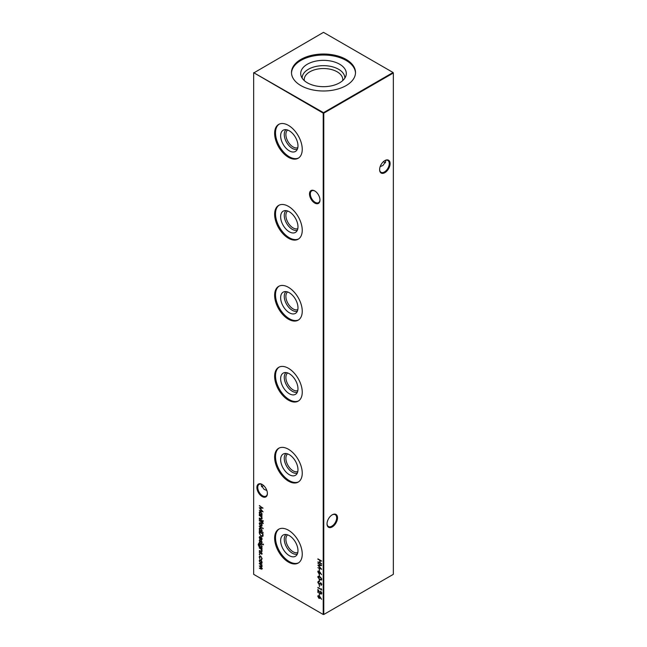 <?xml version="1.0" encoding="UTF-8"?>
<svg xmlns="http://www.w3.org/2000/svg" width="647" height="647" viewBox="0 0 647 647"><rect width="100%" height="100%" fill="white"/><g stroke="black" fill="none" stroke-linecap="round" stroke-linejoin="round"><path stroke-width="0.97" d="M314.733 203.045A7.416 4.286 60 0 1 309.492 193.963A7.416 4.286 60 0 1 314.733 190.938L314.733 190.938A7.416 4.286 60 0 1 319.982 200.02A7.416 4.286 60 0 1 314.733 203.045M314.952 191.067A6.826 3.939 -120 0 0 311.749 190.841A6.826 3.939 -120 0 0 310.697 196.308A6.826 3.939 -120 0 0 315.154 202.317A6.826 3.939 -120 0 0 318.567 202.657A6.826 3.939 -120 0 0 319.974 199.769M262.148 496.548A7.416 4.286 60 0 1 256.899 487.466A7.416 4.286 60 0 1 262.148 484.433L262.148 484.433A7.416 4.286 60 0 1 267.389 493.515A7.416 4.286 60 0 1 262.148 496.548M262.358 484.563A6.826 3.939 -120 0 0 259.156 484.336A6.826 3.939 -120 0 0 258.113 489.803A6.826 3.939 -120 0 0 262.569 495.82A6.826 3.939 -120 0 0 265.982 496.152A6.826 3.939 -120 0 0 267.389 493.265M383.485 161.572A7.416 4.286 -120 0 0 384.642 162.437M385.499 162.801A6.826 3.939 60 0 1 384.431 162.324L384.431 162.324A6.826 3.939 60 0 1 383.428 161.621M327.026 523.633A6.826 3.939 120 0 0 328.433 526.521A6.826 3.939 120 0 0 331.846 526.181A6.826 3.939 120 0 0 336.666 517.826A6.826 3.939 120 0 0 335.251 514.705A6.826 3.939 120 0 0 332.048 514.923M332.267 514.794L332.267 514.794A7.416 4.286 -60 0 1 337.508 517.826A7.416 4.286 -60 0 1 332.267 526.909A7.416 4.286 -60 0 1 327.018 523.884A7.416 4.286 -60 0 1 332.267 514.794L332.267 514.794M379.611 169.409A6.826 3.939 120 0 0 381.018 172.296A6.826 3.939 120 0 0 384.431 171.956A6.826 3.939 120 0 0 389.259 163.602A6.826 3.939 120 0 0 387.844 160.48A6.826 3.939 120 0 0 384.642 160.707M384.852 160.577L384.852 160.577A7.416 4.286 -60 0 1 390.101 163.602A7.416 4.286 -60 0 1 384.852 172.684A7.416 4.286 -60 0 1 379.611 169.66A7.416 4.286 -60 0 1 384.852 160.577L384.852 160.577M263.572 485.485A6.826 3.939 -60 0 1 262.569 486.18L262.569 486.18A6.826 3.939 -60 0 1 261.501 486.657M262.358 486.293A7.416 4.286 120 0 0 263.515 485.428M266.831 490.483L264.089 489.367L261.267 485.428L261.501 484.199M380.169 166.619L382.911 165.511L385.733 161.572L385.499 160.343M297.976 145.834A12.261 7.077 60 0 1 296.294 150.791A12.261 7.077 60 0 1 286.605 148.778A12.261 7.077 60 0 1 280.644 135.821A12.261 7.077 60 0 1 284.17 129.796A12.261 7.077 60 0 1 293.22 134.155A12.261 7.077 60 0 1 297.976 145.834M297.337 149.239A11.363 6.559 60 0 1 288.829 145.478A11.363 6.559 60 0 1 284.259 134.463A11.363 6.559 60 0 1 286.039 129.667M297.814 147.678A10.215 5.896 60 0 1 290.091 144.475A10.215 5.896 60 0 1 285.885 134.463A10.215 5.896 60 0 1 287.632 130.039M298.623 157.965A19.523 11.266 60 0 1 283.742 152.199A19.523 11.266 60 0 1 275.509 132.853A19.523 11.266 60 0 1 279.124 124.192M302.246 149.295A19.523 11.266 60 0 1 298.202 158.232A19.523 11.266 60 0 1 283.16 153.007A19.523 11.266 60 0 1 274.635 133.363A19.523 11.266 60 0 1 278.679 124.426A19.523 11.266 60 0 1 293.722 129.651A19.523 11.266 60 0 1 302.246 149.295M297.976 226.798A12.261 7.077 60 0 1 296.294 231.755A12.261 7.077 60 0 1 286.605 229.742A12.261 7.077 60 0 1 280.644 216.785A12.261 7.077 60 0 1 284.17 210.76A12.261 7.077 60 0 1 293.22 215.119A12.261 7.077 60 0 1 297.976 226.798M297.337 230.203A11.363 6.559 60 0 1 288.829 226.442A11.363 6.559 60 0 1 284.259 215.435A11.363 6.559 60 0 1 286.039 210.631M297.814 228.642A10.215 5.896 60 0 1 290.091 225.439A10.215 5.896 60 0 1 285.885 215.435A10.215 5.896 60 0 1 287.632 211.003M298.623 238.929A19.523 11.266 60 0 1 283.742 233.163A19.523 11.266 60 0 1 275.509 213.825A19.523 11.266 60 0 1 279.124 205.156M302.246 230.259A19.523 11.266 60 0 1 298.202 239.196A19.523 11.266 60 0 1 283.16 233.971A19.523 11.266 60 0 1 274.635 214.327A19.523 11.266 60 0 1 278.679 205.39A19.523 11.266 60 0 1 293.722 210.615A19.523 11.266 60 0 1 302.246 230.259M297.976 307.762A12.261 7.077 60 0 1 296.294 312.719A12.261 7.077 60 0 1 286.605 310.706A12.261 7.077 60 0 1 280.644 297.749A12.261 7.077 60 0 1 284.17 291.732A12.261 7.077 60 0 1 293.22 296.083A12.261 7.077 60 0 1 297.976 307.762M297.337 311.167A11.363 6.559 60 0 1 288.829 307.406A11.363 6.559 60 0 1 284.259 296.399A11.363 6.559 60 0 1 286.039 291.603M297.814 309.606A10.215 5.896 60 0 1 290.091 306.403A10.215 5.896 60 0 1 285.885 296.399A10.215 5.896 60 0 1 287.632 291.967M298.623 319.893A19.523 11.266 60 0 1 283.742 314.127A19.523 11.266 60 0 1 275.509 294.789A19.523 11.266 60 0 1 279.124 286.12M302.246 311.231A19.523 11.266 60 0 1 298.202 320.16A19.523 11.266 60 0 1 283.16 314.935A19.523 11.266 60 0 1 274.635 295.291A19.523 11.266 60 0 1 278.679 286.354A19.523 11.266 60 0 1 293.722 291.587A19.523 11.266 60 0 1 302.246 311.231M297.976 388.726A12.261 7.077 60 0 1 296.294 393.683A12.261 7.077 60 0 1 286.605 391.67A12.261 7.077 60 0 1 280.644 378.713A12.261 7.077 60 0 1 284.17 372.696A12.261 7.077 60 0 1 293.22 377.047A12.261 7.077 60 0 1 297.976 388.726M297.337 392.131A11.363 6.559 60 0 1 288.829 388.37A11.363 6.559 60 0 1 284.259 377.363A11.363 6.559 60 0 1 286.039 372.567M297.814 390.57A10.215 5.896 60 0 1 290.091 387.375A10.215 5.896 60 0 1 285.885 377.363A10.215 5.896 60 0 1 287.632 372.931M298.623 400.857A19.523 11.266 60 0 1 283.742 395.091A19.523 11.266 60 0 1 275.509 375.753A19.523 11.266 60 0 1 279.124 367.084M302.246 392.195A19.523 11.266 60 0 1 298.202 401.132A19.523 11.266 60 0 1 283.16 395.899A19.523 11.266 60 0 1 274.635 376.255A19.523 11.266 60 0 1 278.679 367.318A19.523 11.266 60 0 1 293.722 372.551A19.523 11.266 60 0 1 302.246 392.195M297.976 469.69A12.261 7.077 60 0 1 296.294 474.647A12.261 7.077 60 0 1 286.605 472.633A12.261 7.077 60 0 1 280.644 459.685A12.261 7.077 60 0 1 284.17 453.66A12.261 7.077 60 0 1 293.22 458.011A12.261 7.077 60 0 1 297.976 469.69M297.337 473.094A11.363 6.559 60 0 1 288.829 469.334A11.363 6.559 60 0 1 284.259 458.327A11.363 6.559 60 0 1 286.039 453.531M297.814 471.542A10.215 5.896 60 0 1 290.091 468.339A10.215 5.896 60 0 1 285.885 458.327A10.215 5.896 60 0 1 287.632 453.895M298.623 481.829A19.523 11.266 60 0 1 283.742 476.063A19.523 11.266 60 0 1 275.509 456.717A19.523 11.266 60 0 1 279.124 448.047M302.246 473.159A19.523 11.266 60 0 1 298.202 482.096A19.523 11.266 60 0 1 283.16 476.863A19.523 11.266 60 0 1 274.635 457.219A19.523 11.266 60 0 1 278.679 448.282A19.523 11.266 60 0 1 293.722 453.515A19.523 11.266 60 0 1 302.246 473.159M297.976 550.654A12.261 7.077 60 0 1 296.294 555.619A12.261 7.077 60 0 1 286.605 553.597A12.261 7.077 60 0 1 280.644 540.649A12.261 7.077 60 0 1 284.17 534.624A12.261 7.077 60 0 1 293.22 538.975A12.261 7.077 60 0 1 297.976 550.654M297.337 554.067A11.363 6.559 60 0 1 288.829 550.298A11.363 6.559 60 0 1 284.259 539.291A11.363 6.559 60 0 1 286.039 534.495M297.814 552.506A10.215 5.896 60 0 1 290.091 549.303A10.215 5.896 60 0 1 285.885 539.291A10.215 5.896 60 0 1 287.632 534.859M298.623 562.793A19.523 11.266 60 0 1 283.742 557.027A19.523 11.266 60 0 1 275.509 537.681A19.523 11.266 60 0 1 279.124 529.011M302.246 554.123A19.523 11.266 60 0 1 298.202 563.06A19.523 11.266 60 0 1 283.16 557.827A19.523 11.266 60 0 1 274.635 538.183A19.523 11.266 60 0 1 278.679 529.246A19.523 11.266 60 0 1 293.722 534.479A19.523 11.266 60 0 1 302.246 554.123M304.292 80.608A19.281 11.128 180 0 1 304.219 79.654A19.281 11.128 180 0 1 309.873 71.785A19.281 11.128 180 0 1 330.876 69.375A19.281 11.128 180 0 1 342.781 79.654A19.281 11.128 180 0 1 342.708 80.608M302.165 78.158A21.335 12.317 180 0 1 308.417 69.261A21.335 12.317 180 0 1 331.814 66.633A21.335 12.317 180 0 1 344.835 78.158M307.382 64.207A22.799 13.166 180 0 1 334.192 61.886A22.799 13.166 180 0 1 345.886 76.006A22.799 13.166 180 0 1 339.618 82.816A22.799 13.166 180 0 1 316.82 86.1A22.799 13.166 180 0 1 301.114 76.006A22.799 13.166 180 0 1 307.382 64.207M291.498 73.014A32.01 18.48 180 0 1 300.863 60.446A32.01 18.48 180 0 1 335.348 56.346A32.01 18.48 180 0 1 355.502 73.014M300.863 59.443A32.01 18.48 180 0 1 335.753 55.432A32.01 18.48 180 0 1 355.51 72.504A32.01 18.48 180 0 1 346.137 85.574A32.01 18.48 180 0 1 311.247 89.585A32.01 18.48 180 0 1 291.49 72.504A32.01 18.48 180 0 1 300.863 59.443M262.1 558.717L261.445 559.809L262.035 558.329L260.183 556.25L260.951 556.323L259.568 557.229L259.868 558.895L259.221 557.027L259.665 555.983L260.636 556.08L262.1 558.717M261.695 559.728L261.558 559.226M261.267 559.372L261.752 558.49M262.1 553.735L261.703 554.333L261.129 552.87L260.029 553.42L259.221 552.02L259.601 551.317L260.013 553.015L261.372 552.506L261.841 554.253M261.461 553.929L262.035 553.379L261.38 552.91M261.962 554.139L261.663 552.748L260.652 553.403M259.568 552.279L259.601 551.317M259.859 551.729L259.568 552.19M260.272 553.064L260.943 552.409M259.075 543.82L258.541 544.717L259.803 546.715L259.269 545.122L259.69 544.184L260.668 544.289L262.1 546.772L261.566 547.726L262.051 548.405L258.994 546.521L258.202 544.556L259.132 543.723M258.582 543.504L259.075 543.423M262.925 544.184L262.925 544.911L262.633 544.378L263.2 544.022M263.499 544.556L262.925 544.911L262.917 544.216M259.568 537.625L259.989 539.396L259.221 537.479L259.584 536.581L261.582 537.592L262.1 539.145L261.55 540.116L260.587 539.913L260.587 537.042L259.568 537.625L260.87 536.881L259.843 537.463L260.87 536.881L260.587 539.913M261.703 540.051L260.87 539.752M263.167 532.465L259.269 530.605L259.754 530.491L259.221 528.874L259.649 527.936L260.668 528.041L262.1 530.548L261.509 531.502L263.167 532.465M261.639 523.811L262.1 525.291L261.639 526.246L260.652 526.116L259.221 523.633L259.617 522.703L260.652 522.8L261.639 523.811M259.269 518.854L262.051 520.851L259.269 518.854M319.157 568.923L319.545 570.84L319.157 568.923M319.157 574.326L319.545 576.234L319.157 574.326M319.157 579.72L319.545 581.629L319.157 579.72M319.157 584.783L319.545 586.692L319.157 584.783M321.785 593.299L320.653 593.97L318.284 590.614L318.284 592.652L317.887 592.426L317.887 589.449L320.629 593.558L321.397 593.048L320.524 591.132L321.785 593.299L321.478 594.043M320.629 593.558L321.616 592.466M320.055 596.809L321.583 599.3L320.047 597.254L318.955 598.386L317.79 596.34L318.122 595.588L320.055 596.809M320.079 597.731L318.955 598.386L318.825 597.909M262.051 515.513L259.269 514.3L259.754 514.187L259.221 512.57L259.649 511.631L260.668 511.737L262.1 514.244L261.534 515.214L262.051 515.513M262.925 520.795L262.925 521.522L262.633 520.989L263.2 520.633M263.216 521.328L262.917 520.827M317.887 558.862L321.688 561.054L320.128 560.545L320.128 562.793L321.688 564.087L317.887 561.895L319.739 562.575L319.739 560.326L317.887 558.862M253.664 72.998L253.664 574.334L323.217 614.488L323.217 113.152L253.664 72.666L323.5 112.667L393.061 72.504L323.5 32.35L253.664 72.998M262.1 568.656L260.773 568.98L259.269 568.106L261.752 568.389L259.269 565.915L261.752 566.198L259.269 563.327L262.051 564.936L261.566 565.049L262.1 566.457L261.428 567.096L261.841 569.247M262.035 568.228L261.574 568.826L262.035 568.212L261.056 568.422M260.967 566.174L262.035 566.028L261.574 566.626L262.035 565.971M262.1 518.441L260.692 518.829L259.269 518.012L261.21 518.692L261.752 518.182L261.024 516.662L259.269 515.198L262.051 516.799L261.55 516.904L261.809 519.112M261.21 518.692L262.035 517.94M259.269 505.76L263.07 508.13L259.957 508.202L263.07 511.866L259.269 510.257L262.003 511.017L259.269 507.766L262.011 507.758L259.552 505.566M319.157 593.55L319.545 595.466L319.157 593.55M321.3 588.713L321.688 590.007L317.887 587.419L321.3 589.393L321.3 588.713M320.047 583.756L318.817 584.079L317.79 582.235L318.623 581.378L318.187 582.462L318.825 583.691L320.896 582.979L321.785 584.564L321.147 585.365L320.912 583.376L319.626 584.104M318.13 581.499L318.623 581.378M318.817 581.863L318.187 582.462M319.197 583.748L320.322 582.89M321.785 584.564L321.147 585.365L321.68 584.136L320.912 584.872M321.236 583.238L320.427 583.384M318.259 577.682L317.79 577.027C318.049 576.065 318.712 575.959 319.788 576.712L321.785 579.332L321.454 580.068L319.788 579.688L317.79 577.027L318.122 576.299M320.055 572.183L321.583 574.673L320.047 572.627L318.955 573.76L317.79 571.713L318.122 570.961L320.055 572.183M320.079 573.105L318.955 573.76L318.825 573.282M317.887 563.189L321.688 565.567L318.575 565.64L321.688 569.295L317.887 567.686L320.621 568.454L317.887 565.203L320.629 565.195L317.887 563.189L320.629 565.195M263.216 523.35L262.787 523.585L262.051 522.428L261.703 522.905L261.703 522.234L259.269 520.431L262.051 521.579L263.216 523.35M259.269 526.051L263.167 528.696L259.269 526.051M262.933 536.007L261.121 536.282L259.269 532.974L259.269 531.616L263.07 533.807L262.545 536.5M262.1 542.267L261.703 542.857L261.129 541.402L260.029 541.951L259.221 540.544L259.601 539.849L260.013 541.547L261.372 541.038L261.841 542.784M261.461 542.453L262.035 541.911L261.38 541.442M261.962 542.663L261.663 541.28L260.652 541.935M259.568 540.811L259.601 539.849M259.859 540.253L259.568 540.722M260.272 541.596L260.943 540.941M259.269 542.243L262.051 544.24L259.269 542.243M262.1 550.945L260.692 551.325L259.269 550.508L261.21 551.187L261.752 550.678L261.024 549.166L259.269 547.702L262.051 549.303L261.55 549.408L261.809 551.616M261.21 551.187L262.035 550.435M259.544 553.986L259.544 554.714L259.221 554.164L259.819 553.824M259.859 554.528L259.504 554.002M261.639 561.03L262.1 562.518L261.639 563.472L260.652 563.343L259.221 560.86L259.617 559.93L260.652 560.019L261.639 561.03M323.783 614.488L393.336 574.334L393.336 72.998L323.783 113.152L323.783 614.488L323.217 614.488L323.783 614.488M323.5 112.667L323.217 113.152L323.783 113.152L323.5 112.667M393.061 72.504L393.336 72.998L393.061 72.504M321.688 561.127L320.128 560.545M321.688 563.763L317.887 561.895M319.739 560.326L319.739 562.575M320.022 560.165L317.887 559.251M262.051 565.001L261.566 565.049M262.375 568.495L261.056 568.818L259.269 568.106M261.525 567.031L259.269 565.915M261.655 565.001L259.269 563.723M262.051 516.872L261.55 516.904M261.938 519.007L259.269 518.012M261.493 518.53L262.035 518.021L261.493 518.53M261.623 516.864L261.024 516.662M261.299 516.5L259.269 515.594M262.051 515.578L259.269 514.3M259.584 513.022L259.221 512.57M259.504 512.408L259.795 511.567M261.137 512.101L259.568 512.78L260.652 514.705L261.558 514.688M260.935 514.543L262.019 513.629M260.652 514.705L261.752 514.05L260.66 512.125L259.568 512.78M262.925 508.032L259.957 508.202M262.763 511.453L259.269 510.257M259.981 508.186L259.617 507.766M259.552 505.598L262.011 507.758M319.885 598.37L319.238 598.224M318.243 596.995L317.79 596.34M318.073 596.178L318.275 595.531M318.939 597.982L319.974 597.262L319.214 597.82L319.974 597.262L319.214 595.903L318.461 596.429L318.939 596.065L318.187 596.591L318.939 597.982L319.691 597.424L318.939 596.065L318.187 596.591M319.44 595.078L319.44 593.711M321.009 591.52L320.524 591.528M321.599 593.946L320.653 593.97M318.17 592.264L318.17 589.91M320.904 593.396L321.68 592.887L320.904 593.396M321.688 589.684L317.887 587.816M319.44 586.303L319.44 584.945M318.243 582.858L317.79 582.235M318.073 582.074L318.906 581.216M319.092 581.702L318.461 582.3L319.092 581.702M319.804 583.311L320.605 582.729M321.187 584.71L321.656 583.909M320.33 583.594L318.817 584.079M319.44 581.249L319.44 579.882M318.073 576.865L318.275 576.242M321.575 579.971L319.788 579.688M320.071 579.526L318.906 578.653M321.276 579.526L321.567 578.434M320.88 577.496L320.071 576.946L318.461 577.1M321.68 578.96L319.788 577.108L318.187 577.261L318.591 576.687M318.187 577.261L319.788 579.3L321.438 579.469M319.44 575.846L319.44 574.487M319.885 573.743L319.238 573.598M318.243 572.369L317.79 571.713M318.073 571.552L318.275 570.905M318.939 573.355L319.974 572.635L319.214 573.193L319.974 572.635L319.214 571.277L318.461 571.802L318.939 571.438L318.187 571.964L318.939 573.355L319.691 572.797L318.939 571.438L318.187 571.964M319.44 570.452L319.44 569.085M321.543 565.462L318.575 565.64M321.381 568.891L317.887 567.686M318.599 565.624L318.235 565.203M262.051 520.528L259.269 519.25M263.208 523.504L262.787 523.585M261.986 522.744L261.703 522.234M261.986 522.072L259.269 520.827M261.922 526.084L260.652 526.116M260.935 525.954L260.466 525.599M259.584 524.11L259.221 523.633M259.504 523.472L259.77 522.639M261.137 523.172L259.568 523.827L260.652 525.72L261.752 525.097L260.652 523.197L259.568 523.827M260.652 525.72L262.019 524.677M263.167 528.373L259.269 526.448M263.167 532.53L259.269 530.605M259.584 529.327L259.221 528.874M259.504 528.712L259.795 527.871M261.137 528.405L259.568 529.084L260.652 531.009L261.558 530.993M260.935 530.847L262.019 529.933M260.652 531.009L261.752 530.354L260.66 528.429L259.568 529.084M259.957 534.616L259.552 531.777M263.216 535.845L261.121 536.282M261.404 536.12L260.701 535.595M262.367 535.951L262.965 533.815L259.665 532.238L259.762 534.05L261.121 535.894L262.577 535.579L262.682 533.977L259.665 532.238M262.852 535.409L262.512 535.886M259.617 538.078L259.221 537.479M259.504 537.317L259.738 536.517M261.202 537.123L260.927 539.711L262.035 538.805L261.21 539.549L262.035 538.805L261.776 537.827M261.736 537.851L260.927 537.285M260.927 539.711L261.752 538.967L261.493 537.989M262.035 541.911L261.623 542.364M260.733 541.887L260.029 541.951M259.504 540.382L259.884 539.687M261.218 540.779L260.563 541.272M262.051 543.917L259.269 542.639M262.051 548.082L259.277 546.359M258.574 545.122L258.202 544.556M258.485 544.394L259.358 543.262M259.358 543.658L258.824 544.556M259.552 544.96L259.843 544.119M261.137 544.645L260.199 544.426L260.652 544.677L259.617 545.34L260.676 547.216L261.752 546.602L260.935 544.515L259.892 545.178M260.676 547.216L262.019 546.189M262.051 549.368L261.55 549.408M261.938 551.503L259.269 550.508M261.493 551.026L262.035 550.516L261.493 551.026M261.623 549.36L261.024 549.166M261.299 549.004L259.269 548.09M262.035 553.379L261.623 553.832M260.733 553.355L260.029 553.42M259.504 551.859L259.884 551.155M261.218 552.247L260.563 552.74M261.073 556.412L259.843 557.067M259.593 557.585L259.221 557.027M259.504 556.865L259.811 555.919M261.922 563.311L260.652 563.343M260.935 563.181L260.466 562.817M259.584 561.329L259.221 560.86M259.504 560.698L259.77 559.857M261.137 560.391L259.568 561.054L260.652 562.947L261.752 562.316L260.652 560.415L259.568 561.054M260.652 562.947L262.019 561.895"/></g></svg>
